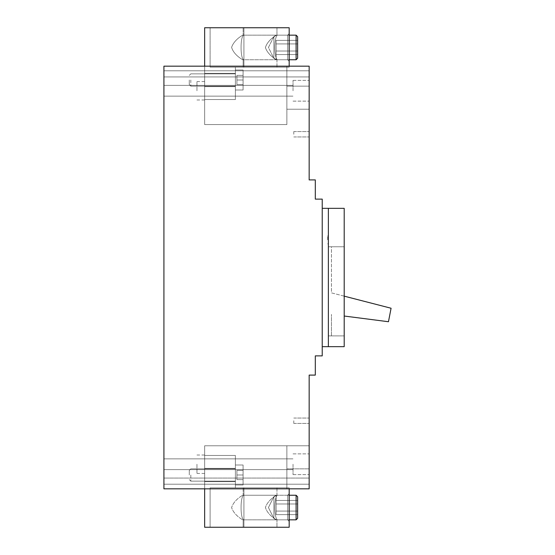 <?xml version="1.0" encoding="UTF-8"?>
<svg xmlns="http://www.w3.org/2000/svg" width="555" height="555" viewBox="0 0 555 555"><rect width="100%" height="100%" fill="white"/><g stroke="black" fill="none" stroke-linecap="round" stroke-linejoin="round"><path stroke-width="0.42" stroke-dasharray="2.77 2.08" d="M293.026 464.237L293.026 474.608L293.026 464.237M163.919 464.237L163.919 458.86L163.919 464.237M293.026 90.763L293.026 80.392L293.026 90.763M163.919 90.763L163.919 85.387L163.919 90.763M309.163 464.237L309.163 474.608L309.163 464.237M309.163 90.763L309.163 80.392L309.163 90.763M309.163 420.739L309.163 423.43L309.163 420.739M293.789 420.739L293.789 423.43L293.789 420.739M204.649 464.237L204.649 473.457L204.649 464.237M196.963 464.237L196.963 473.457L196.963 464.237M309.163 134.261L309.163 131.57L309.163 134.261M293.789 134.261L293.789 131.57L293.789 134.261M204.649 90.763L204.649 81.543L204.649 90.763M196.963 90.763L196.963 81.543L196.963 90.763M328.373 239.843L328.373 235.847L328.373 239.843M327.603 239.843L327.603 235.847L327.603 239.843M163.919 478.07L163.919 488.83L163.919 478.07L163.919 488.83L163.919 478.07L309.163 478.07L163.919 478.07L309.163 478.07L309.163 484.217L309.163 478.07L163.919 478.07M163.919 66.17L163.919 488.83L309.163 488.83L163.919 488.83L309.163 488.83L286.873 488.83L309.163 488.83L309.163 375.097L315.309 375.097L315.309 355.88L322.226 355.88L322.226 199.12L315.309 199.12L315.309 179.903L309.163 179.903L309.163 66.17L163.919 66.17L309.163 66.17L204.649 66.17L309.163 66.17L309.163 70.783L163.919 70.783L309.163 70.783L309.163 76.93L163.919 76.93L309.163 76.93L309.163 70.783L163.919 70.783L309.163 70.783L309.163 66.17L163.919 66.17L309.163 66.17L204.649 66.17L309.163 66.17L309.163 70.783L163.919 70.783L309.163 70.783L309.163 76.93L163.919 76.93L309.163 76.93L309.163 70.783L163.919 70.783L309.163 70.783L309.163 66.17L163.919 66.17M163.919 484.217L309.163 484.217L163.919 484.217L309.163 484.217L309.163 488.83L204.649 488.83L309.163 488.83L309.163 484.217L163.919 484.217L309.163 484.217L309.163 478.07L309.163 484.217L163.919 484.217L309.163 484.217L309.163 488.83L163.919 488.83L309.163 488.83L204.649 488.83L309.163 488.83L309.163 484.217L163.919 484.217M309.163 66.17L204.649 66.17L309.163 66.17L309.163 109.21L309.163 66.17M204.649 488.83L286.873 488.83L204.649 488.83L204.649 445.79L204.649 488.83L204.649 445.79L286.873 445.79L204.649 445.79L204.649 488.83L204.649 445.79L286.873 445.79L286.873 488.83L286.873 445.79L204.649 445.79L204.649 527.25L204.649 455.475L235.389 455.475L235.389 487.831L210.109 487.831L210.109 527.25L243.152 527.25L210.109 527.25L243.152 527.25L210.109 527.25L243.152 527.25L210.109 527.25L210.109 487.831L289.183 487.831L289.183 527.25L204.649 527.25L289.183 527.25L289.183 487.831L235.389 487.831L235.389 455.475L235.389 487.831L243.152 487.831L243.152 495.74C240.37 498.404 240.357 516.643 243.152 519.341L243.152 527.25L243.152 519.341L242.785 519.834C241.557 519.286 233.815 514.624 231.608 507.624C233.613 500.513 241.578 495.809 242.785 495.24L243.152 495.74C240.37 498.404 240.357 516.643 243.152 519.341L242.785 519.834L287.643 519.834L287.643 495.24L289.183 493.707L289.183 521.374L289.183 493.707L289.183 521.374L289.183 493.707L289.183 521.374L289.183 493.707L289.183 521.374L289.183 493.707L289.183 521.374L289.183 493.707L289.183 521.374L289.183 493.707L287.643 495.24L287.643 519.834L287.643 495.24L287.643 519.834L289.183 521.374L287.643 519.834L287.643 495.24L289.183 493.707L287.643 495.24L287.643 519.834L287.643 495.24L287.643 519.834L289.183 521.374L287.643 519.834L287.643 495.24L289.183 493.707L287.643 495.24L287.643 519.834L287.643 495.24L287.643 519.834L289.183 521.374L287.643 519.834L276.598 519.834L276.959 519.341L276.959 527.25L243.916 527.25L276.959 527.25L243.916 527.25L276.959 527.25L243.916 527.25L276.959 527.25L276.959 519.341C274.184 516.677 274.17 498.432 276.959 495.74L276.598 495.24L242.785 495.24L243.152 495.74C240.37 498.404 240.357 516.643 243.152 519.341L243.152 527.25M309.163 488.83L309.163 445.79L309.163 488.83M286.873 488.83L286.873 445.79L286.873 488.83L286.873 445.79L204.649 445.79L286.873 445.79L286.873 488.83M322.226 208.34L322.226 346.66L322.226 208.34L328.373 208.34L328.373 346.66L344.204 346.66L344.204 208.34L328.373 208.34L328.373 346.66L328.373 208.34M286.873 66.17L286.873 124.577L204.649 124.577L204.649 66.17L204.649 124.577L286.873 124.577L286.873 66.17L286.873 124.577L204.649 124.577L204.649 66.17L204.649 124.577L286.873 124.577L286.873 66.17L286.873 124.577L204.649 124.577L204.649 66.17L204.649 124.577L286.873 124.577L286.873 66.17M286.873 468.85L286.873 445.79L309.163 445.79L286.873 445.79L286.873 468.85L286.873 445.79L309.163 445.79L286.873 445.79L286.873 468.85L286.873 445.79L309.163 445.79L286.873 445.79L286.873 468.85L309.163 468.85L286.873 468.85M286.873 109.21L309.163 109.21L286.873 109.21L286.873 86.15L286.873 109.21L309.163 109.21L286.873 109.21L286.873 86.15L286.873 109.21L309.163 109.21L286.873 109.21L286.873 86.15L286.873 109.21M322.226 346.66L328.373 346.66M344.204 246.76L344.204 335.9L344.204 246.76L328.373 246.76L344.204 246.76M328.373 335.9L328.373 246.76L328.373 335.9L344.204 335.9L328.373 335.9L328.373 246.76L328.373 335.9L331.446 335.9L328.373 335.9M344.204 296.155L331.446 292.867L331.446 246.76L328.373 246.76L331.446 246.76L331.446 292.867L391.081 308.24L388.465 321.733L344.204 316.031M331.446 335.9L331.446 314.387L331.446 335.9M235.389 80.003L235.389 89.993L235.389 80.003M190.816 80.003L190.816 86.15L190.816 80.003M189.283 80.003L189.283 84.617L189.283 80.003M243.076 80.003L243.076 89.993L243.076 70.013L243.076 84.617L243.076 75.397L243.076 80.003L236.923 80.003L236.923 75.397L243.076 75.397L243.076 89.993L243.076 70.013L243.076 84.617L243.076 75.397L243.076 80.003L236.923 80.003L243.076 80.003L243.076 89.993L243.076 70.013L243.076 84.617L243.076 75.397L243.076 80.003L236.923 80.003L236.923 84.617L243.076 84.617L243.076 80.003L243.076 89.993L243.076 70.013L243.076 84.617L243.076 75.397L243.076 80.003L236.923 80.003L236.923 75.397L243.076 75.397L243.076 89.993L243.076 70.013L243.076 84.617L243.076 75.397L236.923 75.397L236.923 80.003L243.076 80.003L236.923 80.003L236.923 84.617L243.076 84.617L236.923 84.617L236.923 75.397L243.076 75.397L236.923 75.397L236.923 80.003L243.076 80.003L243.076 89.993L243.076 70.013L243.076 84.617L236.923 84.617L236.923 80.003L236.923 84.617L243.076 84.617L236.923 84.617L236.923 75.397L243.076 75.397L236.923 75.397L236.923 80.003L243.076 80.003L243.076 75.397L236.923 75.397L236.923 84.617L243.076 84.617L236.923 84.617L236.923 75.397L243.076 75.397L236.923 75.397L236.923 80.003L243.076 80.003L236.923 80.003L236.923 84.617L243.076 84.617L236.923 84.617L236.923 75.397L243.076 75.397L236.923 75.397L236.923 80.003L243.076 80.003M276.119 47.459L276.119 59.76L276.119 47.459M296.099 59.76L297.633 58.219L297.633 36.699L297.633 47.459L297.633 36.699L296.099 35.166L276.119 35.166L273.892 36.54L276.119 35.166L273.892 36.54L276.119 35.166L273.892 36.54L273.892 47.459L273.892 36.54L268.433 47.459L273.892 58.379L273.892 36.54L273.892 58.379L273.892 47.459L273.892 58.379L268.433 47.459L273.892 36.54L273.892 47.459L273.892 36.54L268.433 47.459L273.892 58.379L273.892 36.54L273.892 58.379L273.892 47.459L273.892 58.379L268.433 47.459L273.892 36.54L273.892 47.459L273.892 36.54L268.433 47.459L273.892 58.379L273.892 36.54L273.892 58.379L273.892 47.459L273.892 58.379L268.433 47.459L273.892 36.54L276.119 35.166L296.099 35.166L296.099 59.76L296.099 35.166L296.099 59.76L296.099 35.166L296.099 59.76L296.099 35.166L296.099 59.76L296.099 35.166L296.099 59.76L296.099 47.459L296.099 59.76L276.119 59.76L296.099 59.76L297.633 58.219L297.633 36.699L297.633 58.219L297.633 36.699L297.633 58.219L297.633 36.699L297.633 58.219L297.633 36.699L297.633 58.219L296.099 59.76L276.119 59.76L296.099 59.76L297.633 58.219L296.099 59.76L276.119 59.76L289.183 59.76M297.633 40.362L297.633 54.556L297.633 40.362L297.633 51.011L276.119 51.011L276.119 43.914L297.633 43.914L297.633 40.362L297.633 54.556L297.633 40.362L297.633 51.011L276.119 51.011L297.633 51.011L297.633 54.556L297.633 40.362L297.633 51.011L276.119 51.011L276.119 54.556L297.633 54.556L297.633 40.362L297.633 51.011L276.119 51.011L276.119 40.362L297.633 40.362L276.119 40.362L276.119 43.914L297.633 43.914L297.633 40.362L276.119 40.362L276.119 51.011L297.633 51.011L297.633 54.556L297.633 43.914L276.119 43.914L276.119 40.362L276.119 43.914L297.633 43.914L276.119 43.914L276.119 54.556L276.119 40.362L297.633 40.362L276.119 40.362L276.119 43.914L297.633 43.914L276.119 43.914L276.119 51.011L297.633 51.011L276.119 51.011L276.119 54.556L297.633 54.556L276.119 54.556L276.119 40.362L276.119 43.914L297.633 43.914L276.119 43.914L276.119 51.011L297.633 51.011L297.633 54.556L276.119 54.556L276.119 40.362L297.633 40.362M204.649 73.364L235.389 73.364L235.389 86.642L235.389 73.364L235.389 86.642L235.389 73.364L235.389 86.642L235.389 73.364L235.389 86.642L235.389 73.364L235.389 86.642L235.389 73.364L235.389 86.642L235.389 73.364L204.649 73.364L204.649 86.642L235.389 86.642L204.649 86.642L204.649 73.364L204.649 86.642L204.649 73.364L235.389 73.364L204.649 73.364L204.649 86.642L235.389 86.642L204.649 86.642L204.649 73.364L204.649 86.642L204.649 73.364L235.389 73.364L204.649 73.364L204.649 86.642L235.389 86.642L204.649 86.642L204.649 73.364M243.152 35.659L242.785 35.166C241.557 35.714 233.815 40.376 231.608 47.376C233.613 54.487 241.578 59.191 242.785 59.76L243.152 59.26L243.152 67.169L210.109 67.169L289.183 67.169L289.183 27.75L289.183 67.169L235.389 67.169L289.183 67.169L289.183 27.75L204.649 27.75L289.183 27.75L204.649 27.75L204.649 99.525L204.649 27.75L204.649 99.525L235.389 99.525L235.389 67.169L243.152 67.169L210.109 67.169L210.109 27.75L243.152 27.75L210.109 27.75L243.152 27.75L210.109 27.75L243.152 27.75L210.109 27.75L210.109 67.169L289.183 67.169L289.183 27.75L204.649 27.75L204.649 99.525L204.649 27.75L289.183 27.75L289.183 67.169L235.389 67.169L235.389 99.525L235.389 67.169L243.152 67.169L243.152 59.26C240.37 56.596 240.357 38.357 243.152 35.659L243.152 27.75L243.152 35.659L242.785 35.166C241.557 35.714 233.815 40.376 231.608 47.376C233.613 54.487 241.578 59.191 242.785 59.76L243.152 59.26C240.37 56.596 240.357 38.357 243.152 35.659L242.785 35.166L287.643 35.166L287.643 59.76L289.183 61.293L289.183 33.626L289.183 61.293L289.183 33.626L289.183 61.293L289.183 33.626L289.183 61.293L289.183 33.626L289.183 61.293L289.183 33.626L289.183 61.293L289.183 33.626L289.183 61.293L287.643 59.76L287.643 35.166L287.643 59.76L287.643 35.166L289.183 33.626L287.643 35.166L287.643 59.76L289.183 61.293L287.643 59.76L287.643 35.166L287.643 59.76L287.643 35.166L289.183 33.626L287.643 35.166L287.643 59.76L289.183 61.293L287.643 59.76L287.643 35.166L287.643 59.76L287.643 35.166L289.183 33.626L287.643 35.166L276.598 35.166L276.959 35.659L276.959 27.75L243.916 27.75L276.959 27.75L243.916 27.75L276.959 27.75L243.916 27.75L276.959 27.75L276.959 35.659C274.184 38.323 274.17 56.568 276.959 59.26L276.598 59.76L242.785 59.76L243.152 59.26C240.37 56.596 240.357 38.357 243.152 35.659L243.152 27.75M276.598 59.76C275.37 59.212 267.628 54.543 265.422 47.55C267.427 40.439 275.391 35.735 276.598 35.166L276.959 35.659C274.184 38.323 274.17 56.568 276.959 59.26L276.959 67.169L243.916 67.169L276.959 67.169L243.916 67.169L276.959 67.169L243.916 67.169L243.916 27.75L243.916 67.169L276.959 67.169L276.959 59.26L276.598 59.76C275.37 59.212 267.628 54.543 265.422 47.55C267.427 40.439 275.391 35.735 276.598 35.166L242.785 35.166C241.557 35.714 233.815 40.376 231.608 47.376C233.613 54.487 241.578 59.191 242.785 59.76L276.598 59.76C275.37 59.212 267.628 54.543 265.422 47.55C267.427 40.439 275.391 35.735 276.598 35.166L276.959 35.659C274.184 38.323 274.17 56.568 276.959 59.26L276.598 59.76L287.643 59.76L242.785 59.76M289.183 66.17L289.183 67.169L235.389 67.169L235.389 99.525L204.649 99.525L235.389 99.525L235.389 67.169L235.389 99.525L204.649 99.525L235.389 99.525L204.649 99.525L204.649 66.17M276.119 43.914L297.633 43.914L297.633 51.011L276.119 51.011L297.633 51.011L276.119 51.011L276.119 54.556L297.633 54.556L276.119 54.556L276.119 43.914L276.119 54.556L276.119 43.914L297.633 43.914L276.119 43.914L276.119 40.362L276.119 43.914M236.923 80.003L236.923 84.617L243.076 84.617L236.923 84.617L236.923 80.003M210.109 67.169L235.389 67.169L210.109 67.169L210.109 27.75M243.152 67.169L243.152 59.26M243.916 67.169L243.916 27.75M276.959 35.659L276.959 27.75M276.959 67.169L276.959 59.26M242.785 35.166L276.598 35.166M235.389 474.997L235.389 484.987L235.389 474.997M190.816 474.997L190.816 481.143L190.816 474.997M189.283 474.997L189.283 470.383L189.283 474.997M243.076 474.997L243.076 484.987L243.076 470.383L243.076 479.603L243.076 474.997L236.923 474.997L236.923 479.603L243.076 479.603L243.076 465.007L243.076 484.987L243.076 470.383L243.076 479.603L243.076 474.997L236.923 474.997L243.076 474.997L243.076 465.007L243.076 484.987L243.076 470.383L243.076 479.603L243.076 474.997L236.923 474.997L236.923 470.383L243.076 470.383L243.076 474.997L243.076 465.007L243.076 484.987L243.076 470.383L243.076 479.603L243.076 474.997L236.923 474.997L236.923 479.603L243.076 479.603L243.076 465.007L243.076 484.987L243.076 470.383L243.076 479.603L236.923 479.603L236.923 474.997L243.076 474.997L236.923 474.997L236.923 470.383L243.076 470.383L236.923 470.383L236.923 479.603L243.076 479.603L236.923 479.603L236.923 474.997L243.076 474.997L243.076 465.007L243.076 484.987L243.076 470.383L236.923 470.383L236.923 474.997L236.923 470.383L243.076 470.383L236.923 470.383L236.923 479.603L243.076 479.603L236.923 479.603L236.923 474.997L243.076 474.997L243.076 479.603L236.923 479.603L236.923 470.383L243.076 470.383L236.923 470.383L236.923 479.603L243.076 479.603L236.923 479.603L236.923 474.997L243.076 474.997L236.923 474.997L236.923 470.383L243.076 470.383L236.923 470.383L236.923 479.603L243.076 479.603L236.923 479.603L236.923 474.997L243.076 474.997M276.119 507.541L276.119 495.24L276.119 507.541M296.099 519.834L297.633 518.301L297.633 496.781L296.099 495.24L276.119 495.24L273.892 496.621L276.119 495.24L273.892 496.621L276.119 495.24L273.892 496.621L273.892 507.541L273.892 496.621L268.433 507.541L273.892 518.46L273.892 507.541L273.892 518.46L268.433 507.541L273.892 496.621L273.892 518.46L273.892 496.621L273.892 507.541L273.892 496.621L268.433 507.541L273.892 518.46L273.892 507.541L273.892 518.46L268.433 507.541L273.892 496.621L273.892 518.46L273.892 496.621L273.892 507.541L273.892 496.621L268.433 507.541L273.892 518.46L273.892 507.541L273.892 518.46L268.433 507.541L273.892 496.621L273.892 507.541L273.892 496.621L276.119 495.24L296.099 495.24L296.099 519.834L296.099 495.24L296.099 519.834L296.099 495.24L296.099 519.834L296.099 495.24L296.099 519.834L296.099 495.24L296.099 519.834L296.099 507.541L296.099 519.834L276.119 519.834L296.099 519.834L297.633 518.301L297.633 496.781L297.633 518.301L297.633 496.781L297.633 518.301L297.633 496.781L297.633 518.301L297.633 496.781L297.633 518.301L297.633 496.781L297.633 518.301L296.099 519.834L276.119 519.834L296.099 519.834L297.633 518.301L296.099 519.834L276.119 519.834L289.183 519.834M297.633 514.638L297.633 500.443L297.633 514.638L297.633 503.989L276.119 503.989L276.119 511.086L297.633 511.086L297.633 514.638L297.633 500.443L297.633 514.638L297.633 503.989L276.119 503.989L297.633 503.989L297.633 500.443L297.633 514.638L297.633 503.989L276.119 503.989L276.119 500.443L297.633 500.443L297.633 514.638L297.633 503.989L276.119 503.989L276.119 514.638L297.633 514.638L276.119 514.638L276.119 511.086L297.633 511.086L297.633 514.638L276.119 514.638L276.119 503.989L297.633 503.989L297.633 500.443L297.633 511.086L276.119 511.086L276.119 514.638L276.119 511.086L297.633 511.086L276.119 511.086L276.119 500.443L276.119 514.638L297.633 514.638L276.119 514.638L276.119 511.086L297.633 511.086L276.119 511.086L276.119 503.989L297.633 503.989L276.119 503.989L276.119 500.443L297.633 500.443L276.119 500.443L276.119 514.638L276.119 511.086L297.633 511.086L276.119 511.086L276.119 503.989L297.633 503.989L297.633 500.443L276.119 500.443L276.119 514.638L297.633 514.638M204.649 481.636L235.389 481.636L235.389 468.358L235.389 481.636L235.389 468.358L235.389 481.636L235.389 468.358L235.389 481.636L235.389 468.358L235.389 481.636L235.389 468.358L235.389 481.636L235.389 468.358L235.389 481.636L204.649 481.636L204.649 468.358L235.389 468.358L204.649 468.358L204.649 481.636L204.649 468.358L204.649 481.636L235.389 481.636L204.649 481.636L204.649 468.358L235.389 468.358L204.649 468.358L204.649 481.636L204.649 468.358L204.649 481.636L235.389 481.636L204.649 481.636L204.649 468.358L235.389 468.358L204.649 468.358L204.649 481.636M243.152 495.74L243.152 487.831L210.109 487.831L289.183 487.831L289.183 527.25L204.649 527.25L204.649 455.475L235.389 455.475L235.389 487.831L235.389 455.475L204.649 455.475L204.649 527.25L289.183 527.25L289.183 487.831L235.389 487.831L243.152 487.831L243.152 495.74L242.785 495.24L276.598 495.24C275.37 495.788 267.628 500.457 265.422 507.45C267.427 514.561 275.391 519.265 276.598 519.834L242.785 519.834C241.557 519.286 233.815 514.624 231.608 507.624C233.613 500.513 241.578 495.809 242.785 495.24L276.598 495.24C275.37 495.788 267.628 500.457 265.422 507.45C267.427 514.561 275.391 519.265 276.598 519.834L276.959 519.341C274.184 516.677 274.17 498.432 276.959 495.74L276.598 495.24C275.37 495.788 267.628 500.457 265.422 507.45C267.427 514.561 275.391 519.265 276.598 519.834L242.785 519.834C241.557 519.286 233.815 514.624 231.608 507.624C233.613 500.513 241.578 495.809 242.785 495.24M276.598 519.834L276.959 519.341C274.184 516.677 274.17 498.432 276.959 495.74L276.959 487.831L243.916 487.831L276.959 487.831L243.916 487.831L276.959 487.831L243.916 487.831L243.916 527.25L243.916 487.831L276.959 487.831L276.959 495.74L276.598 495.24M243.152 487.831L235.389 487.831L235.389 455.475L204.649 455.475L235.389 455.475L204.649 455.475L204.649 527.25L289.183 527.25L289.183 487.831L210.109 487.831L210.109 527.25M276.119 511.086L297.633 511.086L297.633 503.989L276.119 503.989L297.633 503.989L276.119 503.989L276.119 500.443L297.633 500.443L276.119 500.443L276.119 511.086L276.119 500.443L276.119 511.086L297.633 511.086L276.119 511.086L276.119 514.638L276.119 511.086M236.923 474.997L236.923 470.383L243.076 470.383L236.923 470.383L236.923 474.997M243.152 519.341L242.785 519.834M243.916 487.831L243.916 527.25M276.959 519.341L276.959 527.25M276.959 487.831L276.959 495.74M210.109 487.831L289.183 487.831L289.183 488.83M273.892 518.46L273.892 507.541L273.892 518.46L276.119 519.834L273.892 518.46M286.873 86.15L309.163 86.15L286.873 86.15M163.919 458.86L293.026 458.86L163.919 458.86M163.919 85.387L293.026 85.387L163.919 85.387M293.026 453.865L309.163 453.865L293.026 453.865M293.026 80.392L309.163 80.392L293.026 80.392M293.789 418.054L309.163 418.054L293.789 418.054M196.963 455.017L204.649 455.017M293.789 131.57L309.163 131.57L293.789 131.57M196.963 81.543L204.649 81.543M327.603 235.847L328.373 235.847M163.919 469.613L293.026 469.613L163.919 469.613M163.919 96.14L293.026 96.14L163.919 96.14M293.026 474.608L309.163 474.608L293.026 474.608M293.026 101.135L309.163 101.135L293.026 101.135M293.789 423.43L309.163 423.43L293.789 423.43M196.963 473.457L204.649 473.457M293.789 136.946L309.163 136.946L293.789 136.946M196.963 99.983L204.649 99.983M327.603 243.839L328.373 243.839M235.389 86.15L190.816 86.15L189.283 84.617L190.816 86.15L235.389 86.15L190.816 86.15L189.283 84.617L190.816 86.15L235.389 86.15L190.816 86.15L189.283 84.617L190.816 86.15L235.389 86.15M235.389 89.993L243.076 89.993L235.389 89.993M235.389 73.857L190.816 73.857L189.283 75.397L190.816 73.857L235.389 73.857L190.816 73.857L189.283 75.397L190.816 73.857L235.389 73.857L190.816 73.857L189.283 75.397L190.816 73.857L235.389 73.857M235.389 70.013L243.076 70.013L235.389 70.013M273.892 58.379L276.119 59.76L273.892 58.379M296.099 35.166L297.633 36.699L296.099 35.166L276.119 35.166L296.099 35.166L297.633 36.699L296.099 35.166L276.119 35.166L289.183 35.166M235.389 468.85L190.816 468.85L189.283 470.383L190.816 468.85L235.389 468.85L190.816 468.85L189.283 470.383L190.816 468.85L235.389 468.85L190.816 468.85L189.283 470.383L190.816 468.85L235.389 468.85M235.389 465.007L243.076 465.007L235.389 465.007M235.389 481.143L190.816 481.143L189.283 479.603L190.816 481.143L235.389 481.143L190.816 481.143L189.283 479.603L190.816 481.143L235.389 481.143L190.816 481.143L189.283 479.603L190.816 481.143L235.389 481.143M235.389 484.987L243.076 484.987L235.389 484.987M297.633 496.781L296.099 495.24L297.633 496.781M276.119 495.24L289.183 495.24L276.119 495.24"/><path stroke-width="0.83" d="M163.919 488.83L163.919 66.17L309.163 66.17L309.163 179.903L315.309 179.903L315.309 199.12L322.226 199.12L322.226 355.88L315.309 355.88L315.309 375.097L309.163 375.097L309.163 488.83L163.919 488.83M322.226 208.34L344.204 208.34L344.204 346.66L322.226 346.66M328.373 346.66L328.373 208.34M344.204 316.031L388.465 321.733L391.081 308.24L344.204 296.155M289.183 59.76L296.099 59.76L296.099 35.166L289.183 35.166M296.099 59.76L297.633 58.219L297.633 36.699L296.099 35.166M204.649 66.17L204.649 27.75L289.183 27.75L289.183 66.17M289.183 488.83L289.183 527.25L204.649 527.25L204.649 488.83M296.099 507.541L296.099 495.24L289.183 495.24L296.099 495.24L289.183 495.24L296.099 495.24L297.633 496.781L297.633 518.301L296.099 519.834L296.099 507.541M289.183 519.834L296.099 519.834"/></g></svg>
